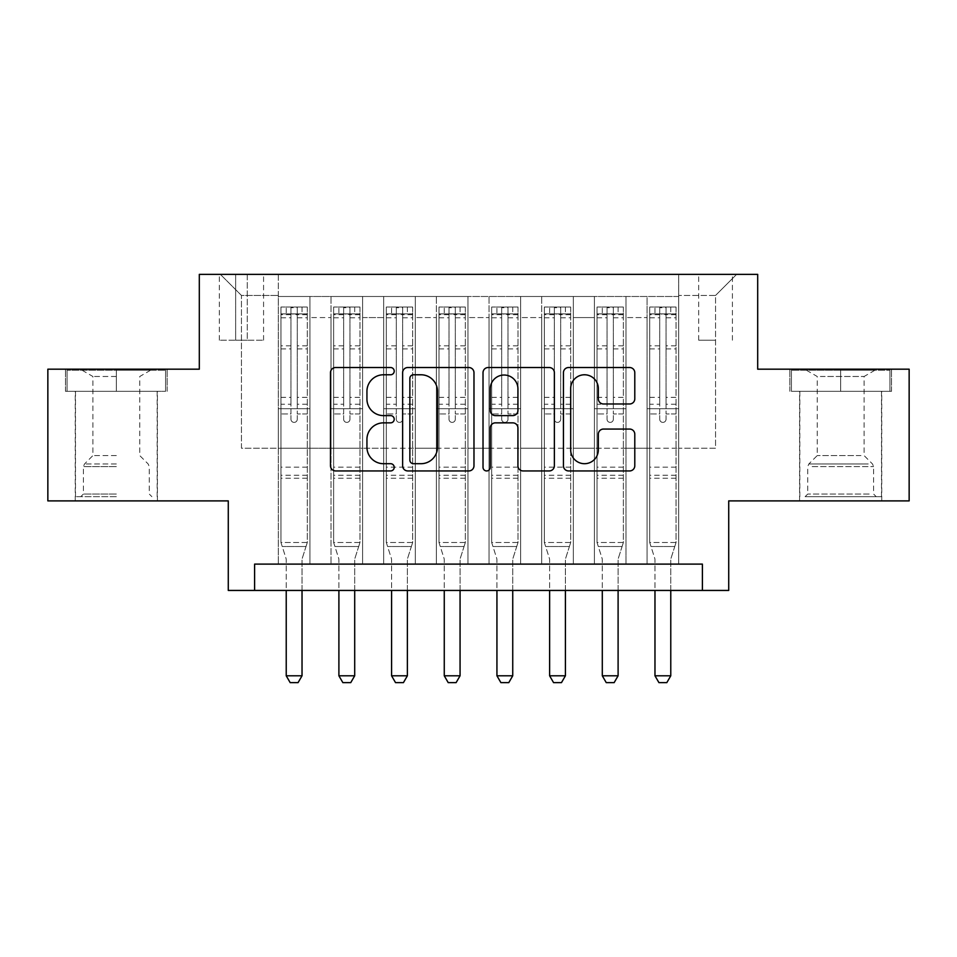 <?xml version="1.0" encoding="UTF-8"?>
<svg xmlns="http://www.w3.org/2000/svg" width="957" height="957" viewBox="0 0 957 957"><rect width="100%" height="100%" fill="white"/><g stroke="black" fill="none" stroke-linecap="round" stroke-linejoin="round"><path stroke-width="0.72" stroke-dasharray="4.79 3.59" d="M394.212 371.149A3.625 3.625 0 0 0 390.6 367.524L335.656 367.524A5.168 5.168 0 0 0 330.488 372.704L330.488 465.772A5.168 5.168 0 0 0 335.656 470.94L390.6 470.94A3.625 3.625 0 0 0 394.212 467.327A3.625 3.625 0 0 0 390.6 463.702L383.482 463.702A16.544 16.544 0 0 1 366.938 447.158L366.938 439.407A16.544 16.544 0 0 1 383.482 422.85L390.6 422.85A3.625 3.625 0 0 0 394.212 419.238A3.625 3.625 0 0 0 390.6 415.613L383.482 415.613A16.544 16.544 0 0 1 366.938 399.069L366.938 391.317A16.544 16.544 0 0 1 383.482 374.773L390.6 374.773A3.625 3.625 0 0 0 394.212 371.149M840.665 391.317L891.505 391.317L840.665 391.317L840.665 369.187L891.505 369.187L789.836 369.187L840.665 369.187L840.665 391.317L791.415 391.317L889.926 391.317L840.665 391.317L840.665 370.239L791.415 370.239L889.926 370.239L840.665 370.239L840.665 391.317M840.665 500.894L799.573 500.894L840.665 500.894M715.561 274.372L698.694 274.372L715.561 274.372M715.561 340.214L698.694 340.214L715.561 340.214M116.335 391.317L65.495 391.317L116.335 391.317L116.335 369.187L167.164 369.187L65.495 369.187L116.335 369.187L116.335 391.317L157.163 391.317L67.074 391.317L165.585 391.317L75.507 391.317L116.335 391.317L116.335 370.239L67.074 370.239L165.585 370.239L116.335 370.239L150.572 370.239L116.335 370.239L116.335 391.317M116.335 500.894L75.244 500.894L116.335 500.894M909.15 369.187L909.15 500.894L728.72 500.894L728.72 590.445L228.28 590.445L228.28 500.894L47.85 500.894L47.85 369.187L199.307 369.187L199.307 274.372L757.693 274.372L757.693 369.187L909.15 369.187M678.68 564.104L678.68 296.491L278.32 296.491L278.32 564.104L309.924 564.104L278.32 564.104L309.924 564.104L278.32 564.104L278.32 296.491L309.924 296.491L309.924 564.104L309.924 296.491L309.924 448.211L331.002 448.211L309.924 448.211L309.924 296.491L278.32 296.491L678.68 296.491L678.68 564.104L647.076 564.104L647.076 296.491L594.393 296.491L594.393 564.104L594.393 296.491L625.998 296.491L625.998 564.104L625.998 296.491L625.998 448.211L625.998 296.491L647.076 296.491L647.076 564.104L678.68 564.104L647.076 564.104L678.68 564.104L678.68 295.438L678.68 448.211L715.561 448.211L715.561 295.438L678.68 295.438L715.561 295.438L715.561 448.211L678.68 448.211L678.68 408.699L678.68 564.104M594.393 564.104L625.998 564.104L594.393 564.104L625.998 564.104L594.393 564.104L594.393 408.699L594.393 448.211L573.327 448.211L573.327 317.568L573.327 448.211L594.393 448.211L594.393 317.568L594.393 448.211L647.076 448.211L625.998 448.211L625.998 408.699L625.998 448.211L594.393 448.211L594.393 408.699L625.998 408.699L625.998 564.104L625.998 408.699L594.393 408.699L594.393 564.104M573.327 564.104L573.327 296.491L541.71 296.491L541.71 564.104L541.71 296.491L573.327 296.491L573.327 564.104L541.71 564.104L573.327 564.104L541.71 564.104L573.327 564.104L573.327 408.699L573.327 564.104M520.644 564.104L520.644 296.491L489.039 296.491L489.039 564.104L489.039 296.491L520.644 296.491L520.644 564.104L489.039 564.104L520.644 564.104L489.039 564.104L520.644 564.104L520.644 317.568L520.644 448.211L541.71 448.211L520.644 448.211L520.644 408.699L520.644 564.104M467.961 564.104L467.961 296.491L436.356 296.491L436.356 564.104L436.356 296.491L467.961 296.491L467.961 564.104L436.356 564.104L467.961 564.104L436.356 564.104L467.961 564.104L467.961 317.568L467.961 448.211L489.039 448.211L467.961 448.211L467.961 408.699L467.961 564.104M415.29 564.104L415.29 296.491L383.673 296.491L383.673 564.104L383.673 296.491L415.29 296.491L415.29 564.104L383.673 564.104L415.29 564.104L383.673 564.104L415.29 564.104L415.29 317.568L415.29 448.211L436.356 448.211L415.29 448.211L415.29 408.699L415.29 564.104M362.607 564.104L362.607 296.491L331.002 296.491L331.002 564.104L331.002 296.491L362.607 296.491L362.607 564.104L331.002 564.104L362.607 564.104L331.002 564.104L362.607 564.104L362.607 408.699L362.607 564.104M647.076 317.568L647.076 448.211L647.076 296.491L647.076 317.568L625.998 317.568L647.076 317.568M541.71 317.568L541.71 448.211L541.71 296.491L520.644 296.491L520.644 317.568L520.644 296.491L541.71 296.491L541.71 317.568L520.644 317.568L541.71 317.568M489.039 317.568L489.039 448.211L489.039 296.491L467.961 296.491L467.961 317.568L467.961 296.491L489.039 296.491L489.039 317.568L467.961 317.568L489.039 317.568M436.356 317.568L436.356 448.211L436.356 296.491L415.29 296.491L415.29 317.568L415.29 296.491L436.356 296.491L436.356 317.568L415.29 317.568L436.356 317.568M362.607 317.568L362.607 448.211L362.607 296.491L362.607 317.568L383.673 317.568L383.673 448.211L362.607 448.211L383.673 448.211L383.673 296.491L362.607 296.491L383.673 296.491L383.673 317.568L362.607 317.568M254.61 590.445L254.61 564.104L254.61 590.445L254.61 564.104L702.39 564.104L254.61 564.104L702.39 564.104L702.39 590.445M235.649 274.372L219.32 274.372L235.649 274.372L235.649 340.214L219.32 340.214L247.241 340.214L235.649 340.214L235.649 274.372M247.241 274.372L263.57 274.372L247.241 274.372L247.241 340.214L263.57 340.214L247.241 340.214L247.241 274.372M678.68 274.372L278.32 274.372L736.627 274.372L678.68 274.372L678.68 296.491L678.68 274.372M278.32 274.372L220.373 274.372L278.32 274.372L278.32 448.211L241.439 448.211L241.439 295.438L278.32 295.438L241.439 295.438L220.373 274.372L241.439 295.438L241.439 448.211L278.32 448.211L278.32 274.372M331.002 317.568L331.002 448.211L331.002 296.491L309.924 296.491L331.002 296.491L331.002 317.568L309.924 317.568L331.002 317.568M594.393 296.491L573.327 296.491L573.327 317.568L573.327 296.491L594.393 296.491L594.393 317.568L594.393 296.491M541.71 448.211L573.327 448.211L541.71 448.211L541.71 408.699L541.71 448.211M489.039 448.211L520.644 448.211L489.039 448.211L489.039 408.699L489.039 448.211M436.356 448.211L467.961 448.211L436.356 448.211L436.356 408.699L436.356 448.211M383.673 448.211L415.29 448.211L383.673 448.211L383.673 408.699L383.673 448.211M331.002 448.211L362.607 448.211L362.607 408.699L362.607 448.211L331.002 448.211L331.002 408.699L362.607 408.699L331.002 408.699L331.002 564.104L331.002 448.211M278.32 448.211L309.924 448.211L309.924 408.699L309.924 564.104L309.924 408.699L309.924 448.211L278.32 448.211L278.32 408.699L309.924 408.699L278.32 408.699L278.32 564.104L278.32 448.211M647.076 448.211L678.68 448.211L647.076 448.211L647.076 408.699L647.076 448.211M278.32 408.699L309.924 408.699L278.32 408.699M331.002 408.699L362.607 408.699L331.002 408.699M383.673 408.699L415.29 408.699L383.673 408.699L383.673 564.104L383.673 408.699L415.29 408.699L383.673 408.699M436.356 408.699L467.961 408.699L436.356 408.699L436.356 564.104L436.356 408.699L467.961 408.699L436.356 408.699M489.039 408.699L520.644 408.699L489.039 408.699L489.039 564.104L489.039 408.699L520.644 408.699L489.039 408.699M541.71 408.699L573.327 408.699L541.71 408.699L541.71 564.104L541.71 408.699L573.327 408.699L541.71 408.699M594.393 408.699L625.998 408.699L594.393 408.699M647.076 408.699L678.68 408.699L647.076 408.699L647.076 564.104L647.076 408.699L678.68 408.699L647.076 408.699M736.627 274.372L715.561 295.438L736.627 274.372M65.495 391.317L65.495 369.187L65.495 391.317M167.164 391.317L167.164 369.187L167.164 391.317M891.505 391.317L891.505 369.187L891.505 391.317M789.836 391.317L789.836 369.187L789.836 391.317M473.978 465.772L473.978 372.704A5.168 5.168 0 0 0 468.81 367.524L407.79 367.524A5.168 5.168 0 0 0 402.622 372.704L402.622 465.772A5.168 5.168 0 0 0 407.79 470.94L468.81 470.94A5.168 5.168 0 0 0 473.978 465.772M413.472 374.773A3.625 3.625 0 0 0 409.859 378.386L409.859 460.09A3.625 3.625 0 0 0 413.472 463.702L420.972 463.702A16.544 16.544 0 0 0 437.516 447.158L437.516 391.317A16.544 16.544 0 0 0 420.972 374.773L413.472 374.773M488.19 367.524L549.21 367.524A5.168 5.168 0 0 1 554.378 372.704L554.378 465.772A5.168 5.168 0 0 1 549.21 470.94L523.096 470.94A5.168 5.168 0 0 1 517.928 465.772L517.928 428.03A5.168 5.168 0 0 0 512.761 422.85L495.439 422.85A5.168 5.168 0 0 0 490.259 428.03L490.259 467.327A3.625 3.625 0 0 1 486.646 470.94A3.625 3.625 0 0 1 483.022 467.327L483.022 372.704A5.168 5.168 0 0 1 488.19 367.524M517.928 388.853A13.829 13.829 0 0 0 504.1 375.024A13.829 13.829 0 0 0 490.259 388.853L490.259 410.445A5.168 5.168 0 0 0 495.439 415.613L512.761 415.613A5.168 5.168 0 0 0 517.928 410.445L517.928 388.853M603.508 403.986L629.61 403.986A5.168 5.168 0 0 0 634.79 398.806L634.79 372.704A5.168 5.168 0 0 0 629.61 367.524L568.602 367.524A5.168 5.168 0 0 0 563.434 372.704L563.434 465.772A5.168 5.168 0 0 0 568.602 470.94L629.61 470.94A5.168 5.168 0 0 0 634.79 465.772L634.79 434.227A5.168 5.168 0 0 0 629.61 429.059L603.508 429.059A5.168 5.168 0 0 0 598.328 434.227L598.328 449.874A13.829 13.829 0 0 1 584.5 463.702A13.829 13.829 0 0 1 570.671 449.874L570.671 388.602A13.829 13.829 0 0 1 584.5 374.773A13.829 13.829 0 0 1 598.328 388.602L598.328 398.806A5.168 5.168 0 0 0 603.508 403.986M290.964 419.238A3.158 3.158 90 0 0 294.122 422.396A3.158 3.158 -90 0 1 290.964 419.238L290.964 413.95L290.964 419.238M302.029 307.03L302.029 313.884L307.293 313.884L307.293 307.03L280.951 307.03L280.951 542.499L280.951 413.95L290.964 413.95L290.964 404.213L280.951 404.213M280.951 307.03L280.951 413.95L290.964 413.95L290.964 315.26C293.069 313.429 295.175 313.429 297.28 315.26L297.28 397.358L307.293 397.358L307.293 542.499L280.951 542.499L285.976 558.29A5.264 5.264 -90 0 1 286.227 559.893L286.227 675.786L302.029 675.786L302.029 559.893A5.264 5.264 -90 0 1 302.268 558.29L307.293 542.499L280.951 542.499L285.976 558.29A5.264 5.264 -90 0 1 286.227 559.893L286.227 590.445M307.293 313.884L307.293 397.358M307.293 307.03L307.293 542.499L306.025 546.507L282.231 546.507L306.025 546.507L302.268 558.29A5.264 5.264 -90 0 0 302.029 559.893L302.029 590.445M302.029 313.884L286.227 313.884L286.227 307.03M280.951 313.884L286.227 313.884M297.28 419.238A3.158 3.158 -90 0 1 294.122 422.396A3.158 3.158 90 0 0 297.28 419.238L297.28 413.95L297.28 419.238M307.293 404.213L297.28 404.213L297.28 413.95L297.28 397.358M297.28 404.213L297.28 307.687L290.964 307.687L290.964 404.213M307.161 307.03L281.083 307.03L307.161 307.03M281.083 313.884L307.161 313.884L281.083 313.884M307.293 478.237L280.951 478.237M286.227 675.786L290.174 682.628L298.07 682.628L302.029 675.786M297.28 315.26L297.28 307.687M290.964 315.26L290.964 307.687L290.964 315.26M116.335 496.671L75.507 496.671L116.335 496.671M116.335 494.039L83.403 494.039L116.335 494.039M116.335 376.484L92.889 376.484L116.335 376.484M116.335 455.58L92.889 455.58L116.335 455.58M165.585 391.317L165.585 370.239L165.585 391.317M67.074 391.317L67.074 370.239L67.074 391.317M809.873 496.671L876.229 496.671L809.873 496.671M869.183 494.039L807.744 494.039L869.183 494.039M811.01 370.239L874.913 370.239L811.01 370.239M820.364 376.484L864.111 376.484L820.364 376.484M860.965 455.58L817.23 455.58L860.965 455.58M805.316 496.671L881.493 496.671L805.316 496.671M805.316 391.317L881.493 391.317L805.316 391.317M889.926 391.317L889.926 370.239L889.926 391.317M791.415 391.317L791.415 370.239L791.415 391.317M343.647 419.238A3.158 3.158 90 0 0 346.805 422.396A3.158 3.158 -90 0 1 343.647 419.238L343.647 413.95L343.647 419.238M354.7 307.03L354.7 313.884L359.976 313.884L359.976 307.03L333.634 307.03L333.634 542.499L333.634 413.95L343.647 413.95L343.647 404.213L333.634 404.213M333.634 307.03L333.634 413.95L343.647 413.95L343.647 315.26C345.74 313.429 347.846 313.429 349.963 315.26L349.963 397.358L359.976 397.358L359.976 542.499L333.634 542.499L338.658 558.29A5.264 5.264 -90 0 1 338.898 559.893L338.898 675.786L354.7 675.786L354.7 559.893A5.264 5.264 -90 0 1 354.951 558.29L359.976 542.499L333.634 542.499L338.658 558.29A5.264 5.264 -90 0 1 338.898 559.893L338.898 590.445M359.976 313.884L359.976 397.358M359.976 307.03L359.976 542.499L358.696 546.507L334.902 546.507L358.696 546.507L354.951 558.29A5.264 5.264 -90 0 0 354.7 559.893L354.7 590.445M354.7 313.884L338.898 313.884L338.898 307.03M333.634 313.884L338.898 313.884M349.963 419.238A3.158 3.158 -90 0 1 346.805 422.396A3.158 3.158 90 0 0 349.963 419.238L349.963 413.95L349.963 419.238M359.976 404.213L349.963 404.213L349.963 413.95L349.963 397.358M349.963 404.213L349.963 307.687L343.647 307.687L343.647 404.213M359.844 307.03L333.766 307.03L359.844 307.03M333.766 313.884L359.844 313.884L333.766 313.884M359.976 478.237L333.634 478.237M338.898 675.786L342.857 682.628L350.752 682.628L354.7 675.786M349.963 315.26L349.963 307.687M343.647 315.26L343.647 307.687L343.647 315.26M396.318 419.238A3.158 3.158 90 0 0 399.476 422.396A3.158 3.158 -90 0 1 396.318 419.238L396.318 413.95L396.318 419.238M407.383 307.03L407.383 313.884L412.646 313.884L412.646 307.03L386.317 307.03L386.317 542.499L386.317 413.95L396.318 413.95L396.318 404.213L386.317 404.213M386.317 307.03L386.317 413.95L396.318 413.95L396.318 315.26C398.423 313.429 400.528 313.429 402.646 315.26L402.646 397.358L412.646 397.358L412.646 542.499L386.317 542.499L391.329 558.29A5.264 5.264 -90 0 1 391.58 559.893L391.58 675.786L407.383 675.786L407.383 559.893A5.264 5.264 -90 0 1 407.634 558.29L412.646 542.499L386.317 542.499L391.329 558.29A5.264 5.264 -90 0 1 391.58 559.893L391.58 590.445M412.646 313.884L412.646 397.358M412.646 307.03L412.646 542.499L411.378 546.507L387.585 546.507L411.378 546.507L407.634 558.29A5.264 5.264 -90 0 0 407.383 559.893L407.383 590.445M407.383 313.884L391.58 313.884L391.58 307.03M386.317 313.884L391.58 313.884M402.646 419.238A3.158 3.158 -90 0 1 399.476 422.396A3.158 3.158 90 0 0 402.646 419.238L402.646 413.95L402.646 419.238M412.646 404.213L402.646 404.213L402.646 413.95L402.646 397.358M402.646 404.213L402.646 307.687L396.318 307.687L396.318 404.213M412.515 307.03L386.449 307.03L412.515 307.03M386.449 313.884L412.515 313.884L386.449 313.884M412.646 478.237L386.317 478.237M391.58 675.786L395.528 682.628L403.435 682.628L407.383 675.786M402.646 315.26L402.646 307.687M396.318 315.26L396.318 307.687L396.318 315.26M449 419.238A3.158 3.158 90 0 0 452.159 422.396A3.158 3.158 -90 0 1 449 419.238L449 413.95L449 419.238M460.066 307.03L460.066 313.884L465.329 313.884L465.329 307.03L438.988 307.03L438.988 542.499L438.988 413.95L449 413.95L449 404.213L438.988 404.213M438.988 307.03L438.988 413.95L449 413.95L449 315.26C451.106 313.429 453.211 313.429 455.317 315.26L455.317 397.358L465.329 397.358L465.329 542.499L438.988 542.499L444.012 558.29A5.264 5.264 -90 0 1 444.263 559.893L444.263 675.786L460.066 675.786L460.066 559.893A5.264 5.264 -90 0 1 460.305 558.29L465.329 542.499L438.988 542.499L444.012 558.29A5.264 5.264 -90 0 1 444.263 559.893L444.263 590.445M465.329 313.884L465.329 397.358M465.329 307.03L465.329 542.499L464.061 546.507L440.268 546.507L464.061 546.507L460.305 558.29A5.264 5.264 -90 0 0 460.066 559.893L460.066 590.445M460.066 313.884L444.263 313.884L444.263 307.03M438.988 313.884L444.263 313.884M455.317 419.238A3.158 3.158 -90 0 1 452.159 422.396A3.158 3.158 90 0 0 455.317 419.238L455.317 413.95L455.317 419.238M465.329 404.213L455.317 404.213L455.317 413.95L455.317 397.358M455.317 404.213L455.317 307.687L449 307.687L449 404.213M465.198 307.03L439.119 307.03L465.198 307.03M439.119 313.884L465.198 313.884L439.119 313.884M465.329 478.237L438.988 478.237M444.263 675.786L448.211 682.628L456.106 682.628L460.066 675.786M455.317 315.26L455.317 307.687M449 315.26L449 307.687L449 315.26M501.683 419.238A3.158 3.158 90 0 0 504.841 422.396A3.158 3.158 -90 0 1 501.683 419.238L501.683 413.95L501.683 419.238M512.737 307.03L512.737 313.884L518.012 313.884L518.012 307.03L491.671 307.03L491.671 542.499L491.671 413.95L501.683 413.95L501.683 404.213L491.671 404.213M491.671 307.03L491.671 413.95L501.683 413.95L501.683 315.26C503.777 313.429 505.882 313.429 508 315.26L508 397.358L518.012 397.358L518.012 542.499L491.671 542.499L496.695 558.29A5.264 5.264 -90 0 1 496.934 559.893L496.934 675.786L512.737 675.786L512.737 559.893A5.264 5.264 -90 0 1 512.988 558.29L518.012 542.499L491.671 542.499L496.695 558.29A5.264 5.264 -90 0 1 496.934 559.893L496.934 590.445M518.012 313.884L518.012 397.358M518.012 307.03L518.012 542.499L516.732 546.507L492.939 546.507L516.732 546.507L512.988 558.29A5.264 5.264 -90 0 0 512.737 559.893L512.737 590.445M512.737 313.884L496.934 313.884L496.934 307.03M491.671 313.884L496.934 313.884M508 419.238A3.158 3.158 -90 0 1 504.841 422.396A3.158 3.158 90 0 0 508 419.238L508 413.95L508 419.238M518.012 404.213L508 404.213L508 413.95L508 397.358M508 404.213L508 307.687L501.683 307.687L501.683 404.213M517.881 307.03L491.802 307.03L517.881 307.03M491.802 313.884L517.881 313.884L491.802 313.884M518.012 478.237L491.671 478.237M496.934 675.786L500.894 682.628L508.789 682.628L512.737 675.786M508 315.26L508 307.687M501.683 315.26L501.683 307.687L501.683 315.26M554.354 419.238A3.158 3.158 90 0 0 557.524 422.396A3.158 3.158 -90 0 1 554.354 419.238L554.354 413.95L554.354 419.238M565.42 307.03L565.42 313.884L570.683 313.884L570.683 307.03L544.354 307.03L544.354 542.499L544.354 413.95L554.354 413.95L554.354 404.213L544.354 404.213M544.354 307.03L544.354 413.95L554.354 413.95L554.354 315.26C556.46 313.429 558.565 313.429 560.682 315.26L560.682 397.358L570.683 397.358L570.683 542.499L544.354 542.499L549.366 558.29A5.264 5.264 -90 0 1 549.617 559.893L549.617 675.786L565.42 675.786L565.42 559.893A5.264 5.264 -90 0 1 565.671 558.29L570.683 542.499L544.354 542.499L549.366 558.29A5.264 5.264 -90 0 1 549.617 559.893L549.617 590.445M570.683 313.884L570.683 397.358M570.683 307.03L570.683 542.499L569.415 546.507L545.622 546.507L569.415 546.507L565.671 558.29A5.264 5.264 -90 0 0 565.42 559.893L565.42 590.445M565.42 313.884L549.617 313.884L549.617 307.03M544.354 313.884L549.617 313.884M560.682 419.238A3.158 3.158 -90 0 1 557.524 422.396A3.158 3.158 90 0 0 560.682 419.238L560.682 413.95L560.682 419.238M570.683 404.213L560.682 404.213L560.682 413.95L560.682 397.358M560.682 404.213L560.682 307.687L554.354 307.687L554.354 404.213M570.551 307.03L544.485 307.03L570.551 307.03M544.485 313.884L570.551 313.884L544.485 313.884M570.683 478.237L544.354 478.237M549.617 675.786L553.565 682.628L561.472 682.628L565.42 675.786M560.682 315.26L560.682 307.687M554.354 315.26L554.354 307.687L554.354 315.26M607.037 419.238A3.158 3.158 90 0 0 610.195 422.396A3.158 3.158 -90 0 1 607.037 419.238L607.037 413.95L607.037 419.238M618.102 307.03L618.102 313.884L623.366 313.884L623.366 307.03L597.024 307.03L597.024 542.499L597.024 413.95L607.037 413.95L607.037 404.213L597.024 404.213M597.024 307.03L597.024 413.95L607.037 413.95L607.037 315.26C609.142 313.429 611.248 313.429 613.353 315.26L613.353 397.358L623.366 397.358L623.366 542.499L597.024 542.499L602.049 558.29A5.264 5.264 -90 0 1 602.3 559.893L602.3 675.786L618.102 675.786L618.102 559.893A5.264 5.264 -90 0 1 618.342 558.29L623.366 542.499L597.024 542.499L602.049 558.29A5.264 5.264 -90 0 1 602.3 559.893L602.3 590.445M623.366 313.884L623.366 397.358M623.366 307.03L623.366 542.499L622.098 546.507L598.304 546.507L622.098 546.507L618.342 558.29A5.264 5.264 -90 0 0 618.102 559.893L618.102 590.445M618.102 313.884L602.3 313.884L602.3 307.03M597.024 313.884L602.3 313.884M613.353 419.238A3.158 3.158 -90 0 1 610.195 422.396A3.158 3.158 90 0 0 613.353 419.238L613.353 413.95L613.353 419.238M623.366 404.213L613.353 404.213L613.353 413.95L613.353 397.358M613.353 404.213L613.353 307.687L607.037 307.687L607.037 404.213M623.234 307.03L597.156 307.03L623.234 307.03M597.156 313.884L623.234 313.884L597.156 313.884M623.366 478.237L597.024 478.237M602.3 675.786L606.248 682.628L614.143 682.628L618.102 675.786M613.353 315.26L613.353 307.687M607.037 315.26L607.037 307.687L607.037 315.26M659.72 419.238A3.158 3.158 90 0 0 662.878 422.396A3.158 3.158 -90 0 1 659.72 419.238L659.72 413.95L659.72 419.238M670.773 307.03L670.773 313.884L676.049 313.884L676.049 307.03L649.707 307.03L649.707 542.499L649.707 413.95L659.72 413.95L659.72 404.213L649.707 404.213M649.707 307.03L649.707 413.95L659.72 413.95L659.72 315.26C661.813 313.429 663.919 313.429 666.036 315.26L666.036 397.358L676.049 397.358L676.049 542.499L649.707 542.499L654.732 558.29A5.264 5.264 -90 0 1 654.971 559.893L654.971 675.786L670.773 675.786L670.773 559.893A5.264 5.264 -90 0 1 671.024 558.29L676.049 542.499L649.707 542.499L654.732 558.29A5.264 5.264 -90 0 1 654.971 559.893L654.971 590.445M676.049 313.884L676.049 397.358M676.049 307.03L676.049 542.499L674.769 546.507L650.975 546.507L674.769 546.507L671.024 558.29A5.264 5.264 -90 0 0 670.773 559.893L670.773 590.445M670.773 313.884L654.971 313.884L654.971 307.03M649.707 313.884L654.971 313.884M666.036 419.238A3.158 3.158 -90 0 1 662.878 422.396A3.158 3.158 90 0 0 666.036 419.238L666.036 413.95L666.036 419.238M676.049 404.213L666.036 404.213L666.036 413.95L666.036 397.358M666.036 404.213L666.036 307.687L659.72 307.687L659.72 404.213M675.917 307.03L649.839 307.03L675.917 307.03M649.839 313.884L675.917 313.884L649.839 313.884M676.049 478.237L649.707 478.237M654.971 675.786L658.93 682.628L666.826 682.628L670.773 675.786M666.036 315.26L666.036 307.687M659.72 315.26L659.72 307.687L659.72 315.26M594.393 317.568L573.327 317.568L594.393 317.568M307.293 467.172L280.951 467.172M307.293 413.95L297.28 413.95L307.293 413.95M280.951 397.358L290.964 397.358M290.964 345.812L280.951 345.812M307.293 345.812L297.28 345.812M280.951 348.898L290.964 348.898M297.28 348.898L307.293 348.898M290.964 314.721L280.951 314.721M280.951 317.796L290.964 317.796M307.293 314.721L297.28 314.721M297.28 317.796L307.293 317.796M307.293 475.27L280.951 475.27M116.335 466.597L83.403 466.597L116.335 466.597M116.335 463.989L84.491 463.989L116.335 463.989M812.158 466.597L873.597 466.597L812.158 466.597M868.25 463.989L808.821 463.989L868.25 463.989M359.976 467.172L333.634 467.172M359.976 413.95L349.963 413.95L359.976 413.95M333.634 397.358L343.647 397.358M343.647 345.812L333.634 345.812M359.976 345.812L349.963 345.812M333.634 348.898L343.647 348.898M349.963 348.898L359.976 348.898M343.647 314.721L333.634 314.721M333.634 317.796L343.647 317.796M359.976 314.721L349.963 314.721M349.963 317.796L359.976 317.796M359.976 475.27L333.634 475.27M412.646 467.172L386.317 467.172M412.646 413.95L402.646 413.95L412.646 413.95M386.317 397.358L396.318 397.358M396.318 345.812L386.317 345.812M412.646 345.812L402.646 345.812M386.317 348.898L396.318 348.898M402.646 348.898L412.646 348.898M396.318 314.721L386.317 314.721M386.317 317.796L396.318 317.796M412.646 314.721L402.646 314.721M402.646 317.796L412.646 317.796M412.646 475.27L386.317 475.27M465.329 467.172L438.988 467.172M465.329 413.95L455.317 413.95L465.329 413.95M438.988 397.358L449 397.358M449 345.812L438.988 345.812M465.329 345.812L455.317 345.812M438.988 348.898L449 348.898M455.317 348.898L465.329 348.898M449 314.721L438.988 314.721M438.988 317.796L449 317.796M465.329 314.721L455.317 314.721M455.317 317.796L465.329 317.796M465.329 475.27L438.988 475.27M518.012 467.172L491.671 467.172M518.012 413.95L508 413.95L518.012 413.95M491.671 397.358L501.683 397.358M501.683 345.812L491.671 345.812M518.012 345.812L508 345.812M491.671 348.898L501.683 348.898M508 348.898L518.012 348.898M501.683 314.721L491.671 314.721M491.671 317.796L501.683 317.796M518.012 314.721L508 314.721M508 317.796L518.012 317.796M518.012 475.27L491.671 475.27M570.683 467.172L544.354 467.172M570.683 413.95L560.682 413.95L570.683 413.95M544.354 397.358L554.354 397.358M554.354 345.812L544.354 345.812M570.683 345.812L560.682 345.812M544.354 348.898L554.354 348.898M560.682 348.898L570.683 348.898M554.354 314.721L544.354 314.721M544.354 317.796L554.354 317.796M570.683 314.721L560.682 314.721M560.682 317.796L570.683 317.796M570.683 475.27L544.354 475.27M623.366 467.172L597.024 467.172M623.366 413.95L613.353 413.95L623.366 413.95M597.024 397.358L607.037 397.358M607.037 345.812L597.024 345.812M623.366 345.812L613.353 345.812M597.024 348.898L607.037 348.898M613.353 348.898L623.366 348.898M607.037 314.721L597.024 314.721M597.024 317.796L607.037 317.796M623.366 314.721L613.353 314.721M613.353 317.796L623.366 317.796M623.366 475.27L597.024 475.27M676.049 467.172L649.707 467.172M676.049 413.95L666.036 413.95L676.049 413.95M649.707 397.358L659.72 397.358M659.72 345.812L649.707 345.812M676.049 345.812L666.036 345.812M649.707 348.898L659.72 348.898M666.036 348.898L676.049 348.898M659.72 314.721L649.707 314.721M649.707 317.796L659.72 317.796M676.049 314.721L666.036 314.721M666.036 317.796L676.049 317.796M676.049 475.27L649.707 475.27M799.573 500.894L799.573 391.317M698.694 340.214L698.694 274.372M75.244 500.894L75.244 391.317M157.427 500.894L157.427 391.317M219.32 340.214L219.32 274.372M263.57 340.214L263.57 274.372M732.416 340.214L732.416 274.372M881.756 500.894L881.756 391.317M82.087 370.239L92.889 376.484L92.889 455.58L84.491 463.989L83.403 466.597L83.403 494.039L80.771 496.671M157.163 496.671L157.163 391.317M75.507 496.671L75.507 391.317M150.572 370.239L139.77 376.484L139.77 455.58L148.179 463.989L149.256 466.597L149.256 494.039L151.888 496.671M806.428 370.239L817.23 376.484L817.23 455.58L808.821 463.989L807.744 466.597L807.744 494.039L805.112 496.671M881.493 496.671L881.493 391.317M799.837 496.671L799.837 391.317M874.913 370.239L864.111 376.484L864.111 455.58L872.509 463.989L873.597 466.597L873.597 494.039L876.229 496.671"/><path stroke-width="1.44" d="M394.212 371.149A3.625 3.625 0 0 0 390.6 367.524L335.656 367.524A5.168 5.168 0 0 0 330.488 372.704L330.488 465.772A5.168 5.168 0 0 0 335.656 470.94L390.6 470.94A3.625 3.625 0 0 0 394.212 467.327A3.625 3.625 0 0 0 390.6 463.702L383.482 463.702A16.544 16.544 0 0 1 366.938 447.158L366.938 439.407A16.544 16.544 0 0 1 383.482 422.85L390.6 422.85A3.625 3.625 0 0 0 394.212 419.238A3.625 3.625 0 0 0 390.6 415.613L383.482 415.613A16.544 16.544 0 0 1 366.938 399.069L366.938 391.317A16.544 16.544 0 0 1 383.482 374.773L390.6 374.773A3.625 3.625 0 0 0 394.212 371.149M629.61 403.986A5.168 5.168 0 0 0 634.79 398.806L634.79 372.704A5.168 5.168 0 0 0 629.61 367.524L568.602 367.524A5.168 5.168 0 0 0 563.434 372.704L563.434 465.772A5.168 5.168 0 0 0 568.602 470.94L629.61 470.94A5.168 5.168 0 0 0 634.79 465.772L634.79 434.227A5.168 5.168 0 0 0 629.61 429.059L603.508 429.059A5.168 5.168 0 0 0 598.328 434.227L598.328 449.874A13.829 13.829 0 0 1 584.5 463.702A13.829 13.829 0 0 1 570.671 449.874L570.671 388.602A13.829 13.829 0 0 1 584.5 374.773A13.829 13.829 0 0 1 598.328 388.602L598.328 398.806A5.168 5.168 0 0 0 603.508 403.986L629.61 403.986M702.39 590.445L728.72 590.445L728.72 500.894L909.15 500.894L909.15 369.187L757.693 369.187L757.693 274.372L199.307 274.372L199.307 369.187L47.85 369.187L47.85 500.894L228.28 500.894L228.28 590.445L702.39 590.445L702.39 564.104L254.61 564.104L254.61 590.445M473.978 372.704A5.168 5.168 0 0 0 468.81 367.524L407.79 367.524A5.168 5.168 0 0 0 402.622 372.704L402.622 465.772A5.168 5.168 0 0 0 407.79 470.94L468.81 470.94A5.168 5.168 0 0 0 473.978 465.772L473.978 372.704M488.19 367.524L549.21 367.524A5.168 5.168 0 0 1 554.378 372.704L554.378 465.772A5.168 5.168 0 0 1 549.21 470.94L523.096 470.94A5.168 5.168 0 0 1 517.928 465.772L517.928 428.03A5.168 5.168 0 0 0 512.761 422.85L495.439 422.85A5.168 5.168 0 0 0 490.259 428.03L490.259 467.327A3.625 3.625 0 0 1 486.646 470.94A3.625 3.625 0 0 1 483.022 467.327L483.022 372.704A5.168 5.168 0 0 1 488.19 367.524M413.472 374.773A3.625 3.625 0 0 0 409.859 378.386L409.859 460.09A3.625 3.625 0 0 0 413.472 463.702L420.972 463.702A16.544 16.544 0 0 0 437.516 447.158L437.516 391.317A16.544 16.544 0 0 0 420.972 374.773L413.472 374.773M517.928 388.853A13.829 13.829 0 0 0 504.1 375.024A13.829 13.829 0 0 0 490.259 388.853L490.259 410.445A5.168 5.168 0 0 0 495.439 415.613L512.761 415.613A5.168 5.168 0 0 0 517.928 410.445L517.928 388.853M286.227 590.445L286.227 675.786L302.029 675.786L302.029 590.445M302.029 675.786L298.07 682.628L290.174 682.628L286.227 675.786M338.898 590.445L338.898 675.786L354.7 675.786L354.7 590.445M354.7 675.786L350.752 682.628L342.857 682.628L338.898 675.786M391.58 590.445L391.58 675.786L407.383 675.786L407.383 590.445M407.383 675.786L403.435 682.628L395.528 682.628L391.58 675.786M444.263 590.445L444.263 675.786L460.066 675.786L460.066 590.445M460.066 675.786L456.106 682.628L448.211 682.628L444.263 675.786M496.934 590.445L496.934 675.786L512.737 675.786L512.737 590.445M512.737 675.786L508.789 682.628L500.894 682.628L496.934 675.786M549.617 590.445L549.617 675.786L565.42 675.786L565.42 590.445M565.42 675.786L561.472 682.628L553.565 682.628L549.617 675.786M602.3 590.445L602.3 675.786L618.102 675.786L618.102 590.445M618.102 675.786L614.143 682.628L606.248 682.628L602.3 675.786M654.971 590.445L654.971 675.786L670.773 675.786L670.773 590.445M670.773 675.786L666.826 682.628L658.93 682.628L654.971 675.786"/></g></svg>
